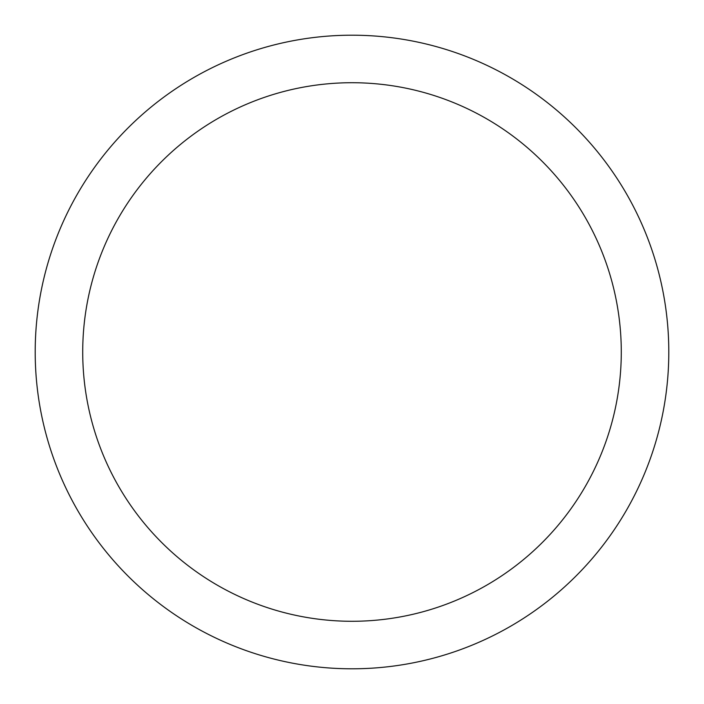 <?xml version="1.0" encoding="UTF-8"?>
<svg xmlns="http://www.w3.org/2000/svg" width="704" height="704" viewBox="0 0 704 704"><rect width="100%" height="100%" fill="white"/><g stroke="black" fill="none" stroke-linecap="round" stroke-linejoin="round"><path stroke-width="1.06" d="M621.28 352A269.28 269.28 0 0 0 352 82.72A269.28 269.28 0 0 0 82.72 352A269.28 269.28 0 0 0 352 621.28A269.28 269.28 0 0 0 621.28 352M668.8 352A316.8 316.8 0 0 0 352 35.2A316.8 316.8 0 0 0 35.2 352A316.8 316.8 0 0 0 352 668.8A316.8 316.8 0 0 0 668.8 352"/></g></svg>
